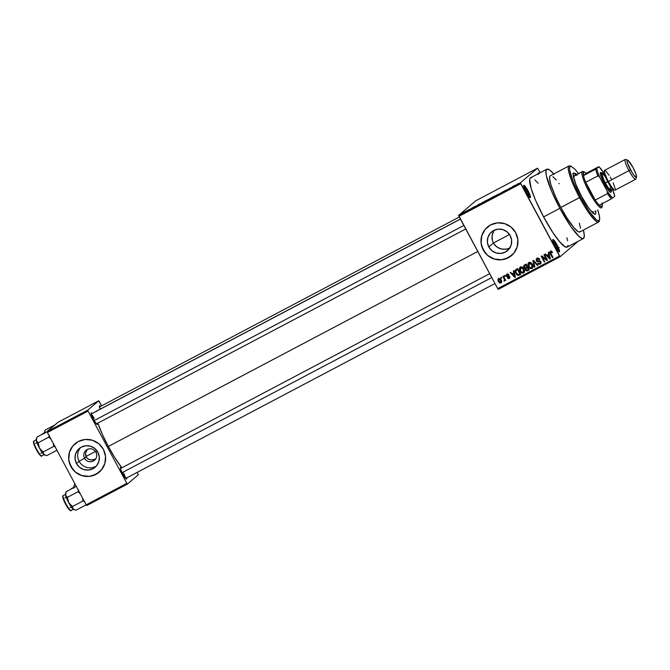 <?xml version="1.0" encoding="UTF-8"?>
<svg xmlns="http://www.w3.org/2000/svg" width="670" height="670" viewBox="0 0 670 670"><rect width="100%" height="100%" fill="white"/><g stroke="black" fill="none" stroke-linecap="round" stroke-linejoin="round"><path stroke-width="1" d="M529.216 196.972A6.064 1.038 62.2 0 0 527.056 191.218L527.994 190.682A7.002 1.198 -117.8 0 1 530.096 197.675A7.002 1.198 -117.8 0 1 526.126 192.273L529.752 197.483L530.481 197.374L530.062 195.28L526.662 188.387L523.756 185.322L524.066 187.684L526.126 192.273A7.002 1.198 -117.8 0 1 523.664 185.481A7.002 1.198 -117.8 0 1 527.994 190.682L527.056 191.218A6.064 1.038 -117.8 0 1 529.216 196.972M559.442 251.878L557.7 246.141L557.072 244.918L556.142 245.454A6.064 1.038 62.2 0 0 552.825 240.832A6.064 1.038 -117.8 0 1 556.142 245.454L554.969 246.074L556.142 245.454A6.064 1.038 -117.8 0 1 558.303 251.208A6.064 1.038 62.2 0 0 556.142 245.454L557.072 244.918A7.002 1.198 -117.8 0 1 559.174 251.912A7.002 1.198 -117.8 0 1 555.204 246.51L559.249 251.97M84.571 458.272A6.532 6.432 -130.4 0 0 93.348 461.027A6.532 6.432 -130.4 0 0 95.952 452.267L97.451 451.521L95.952 452.267A6.532 6.432 49.6 0 1 94.495 460.248A6.532 6.432 49.6 0 1 84.571 458.272L86.17 456.915L87.854 458.833L90.274 459.88L93.071 459.913L95.818 458.917L91.656 460.03L88.993 459.478L86.899 457.962L85.693 455.717L85.559 453.088L87.376 449.285L85.559 453.088L86.17 456.915L84.571 458.272A6.532 6.432 49.6 0 1 86.028 450.299A6.532 6.432 49.6 0 1 95.952 452.267A6.532 6.432 -130.4 0 0 87.175 449.52A6.532 6.432 -130.4 0 0 84.571 458.272L79.127 461.287L84.571 458.272M96.38 466.019A12.278 12.085 49.6 0 1 79.127 461.287A12.278 12.085 -130.4 0 0 96.38 466.019M76.48 463.548L79.127 461.287L76.48 463.548L75.073 458.975L75.509 454.243L77.728 450.072L81.38 447.083L85.911 445.743L90.643 446.262L94.847 448.54L97.879 452.25A12.278 12.085 49.6 0 1 95.14 467.25A12.278 12.085 49.6 0 1 76.48 463.548A12.278 12.085 49.6 0 1 79.219 448.548A12.278 12.085 49.6 0 1 97.879 452.25L99.277 456.823L98.842 461.555L96.631 465.725L92.979 468.715L88.44 470.047L83.708 469.536L79.512 467.258L76.48 463.548M75.057 443.707A18.66 18.375 -130.4 0 0 70.92 466.479A18.66 18.375 -130.4 0 0 99.26 472.124A18.66 18.375 49.6 0 1 70.869 466.521L75.476 472.157L81.857 475.633L89.043 476.412L95.936 474.377L101.488 469.838L104.855 463.498L105.525 456.304L103.389 449.361A18.66 18.375 49.6 0 1 99.227 472.149L99.277 472.107M507.977 248.838L503.153 249.332L498.514 248.026L494.736 245.061L493.363 243.051L488.807 246.928A12.278 12.085 49.6 0 1 491.546 231.937A12.278 12.085 49.6 0 1 510.205 235.639L511.612 240.203L511.168 244.935L508.957 249.114L505.306 252.096L500.766 253.436L496.043 252.925L491.839 250.639L488.807 246.928L487.4 242.364L487.844 237.632L490.055 233.453L493.706 230.472L498.245 229.132L502.969 229.642L507.173 231.929L510.205 235.639A12.278 12.085 49.6 0 1 507.466 250.63A12.278 12.085 49.6 0 1 488.807 246.928L493.363 243.051L496.478 246.736L500.775 248.897L505.59 249.307L510.205 247.925M487.392 227.097A18.66 18.375 -130.4 0 0 483.246 249.868L483.196 249.91A18.66 18.375 49.6 0 1 487.358 227.122A18.66 18.375 49.6 0 1 515.716 232.741L511.109 227.105L504.719 223.638L497.534 222.859L490.641 224.894L485.088 229.425L481.73 235.773L481.06 242.967L483.196 249.91L487.802 255.546L494.192 259.014L501.378 259.793L508.27 257.757L513.823 253.227L517.181 246.878L517.851 239.684L515.716 232.741A18.66 18.375 49.6 0 1 511.553 255.538A18.66 18.375 49.6 0 1 483.196 249.91L483.246 249.868A18.66 18.375 -130.4 0 0 511.587 255.505M97.418 423.365A6.532 1.122 -117.8 0 1 97.125 424.462A6.532 1.122 -117.8 0 1 93.423 419.42L96.371 423.875L97.376 424.428L97.343 423.046M125.483 478.28A5.595 0.955 62.2 0 0 123.489 473.037A5.595 0.955 -117.8 0 1 125.483 478.28M126.672 477.928A6.532 1.122 -117.8 0 1 126.379 479.025A6.532 1.122 -117.8 0 1 122.677 473.983L125.633 478.439L126.638 479L126.597 477.618M525.891 191.838L527.056 191.218L525.891 191.838M546.795 169.208L530.531 177.785A39.187 6.708 62.2 0 0 543.596 216.904L559.852 208.32A39.187 6.708 -117.8 0 1 546.795 169.208A39.187 6.708 -117.8 0 1 553.763 173.965M108.322 446.471L477.777 251.476L108.322 446.471L115.089 458.113L121.89 467.794A35.46 6.072 62.2 0 1 108.322 446.471A35.46 6.072 62.2 0 1 97.845 423.139L102.276 434.219L108.322 446.471M460.382 219.031L96.505 411.078A35.46 6.072 62.2 0 0 96.17 411.355M85.953 456.463L95.441 451.454L85.953 456.463M95.818 458.917L94.939 459.36M475.809 200.757L458.615 215.397L520.406 182.784L537.6 168.145L475.809 200.757L458.615 215.397L458.933 216.326L520.716 183.714L559.492 256.032L497.701 288.636L458.615 215.397L520.406 182.784L537.6 168.145L540.204 172.684L537.6 168.145L475.809 200.757M468.33 209.945L468.975 209.568L468.33 209.945M470.198 209.032L468.807 209.852L470.198 209.032M471.881 208.077L472.526 207.692L471.881 208.077M473.146 207.432L475.658 206.1L473.12 207.457M480.29 203.68L477.769 204.928L480.29 203.68M485.616 200.925L489.661 198.764L485.549 201.008M494.108 196.444L498.145 194.3L494.05 196.519M518.128 183.622L516.067 184.995L518.128 183.622M515.171 185.272L512.659 186.511L515.171 185.272M510.85 187.692L507.944 189.283L510.85 187.692M502.575 192.039L506.093 190.071L502.55 192.064M498.011 194.526L501.679 192.592L498.011 194.526M490.122 198.613L493.807 196.461L490.105 198.638M481.395 203.152L485.306 200.95L482.182 202.876M464.511 212.03L467.442 210.464L464.461 212.089M463.456 212.524L464.101 212.139L463.456 212.524M498.271 289.356L560.061 256.744L577.247 242.105L560.061 256.744L520.406 182.784L520.716 183.714L458.933 216.326L497.701 288.636L559.492 256.032L560.061 256.744L498.271 289.356L497.701 288.636L498.271 289.356M524.392 270.002L523.178 272.322L521.411 272.012L520.49 270.831L520.741 267.757L521.629 267.196L522.818 267.481M500.833 277.497L501.277 278.318L501.796 278.05L501.353 277.229L500.833 277.497L501.277 278.318L501.796 278.05L501.353 277.229L500.833 277.497M504.384 275.63L504.82 276.45L505.339 276.174L504.904 275.353L504.384 275.63L504.82 276.45L505.339 276.174L504.904 275.353L504.384 275.63M513.371 270.881L513.848 272.832L512.056 273.779L510.691 272.296L510.146 272.581L514.887 277.464L515.423 277.179L513.915 270.596L513.371 270.881L513.848 272.832L512.056 273.779L510.691 272.296L510.146 272.581L514.887 277.464L515.423 277.179L513.915 270.596L513.371 270.881M524.116 272.522L523.538 272.991C524.778 271.844 524.903 270.479 523.915 268.904L521.88 266.987L520.615 266.978L519.652 267.774L519.593 270.245L521.419 272.791L523.538 272.991L524.568 271.09L523.253 267.941L522.349 267.204L520.029 267.322L520.531 266.894M532.617 268.034L532.039 268.503C533.278 267.355 533.404 265.998 532.416 264.424L530.38 262.498L529.116 262.498L528.153 263.293L528.094 265.764L529.92 268.302L532.164 268.435L533.069 266.601L531.754 263.461L530.849 262.715L528.53 262.833L529.024 262.414M539.769 259.282L537.809 258.587L537.306 259.014L539.275 259.7L539.727 259.315L539.275 259.7L539.752 259.357L536.997 258.319L536.075 259.399L536.896 261.551L539.752 261.534L540.355 262.071L539.769 263.561L537.775 263.276L538.831 264.281L540.791 263.754L541.025 262.129L539.785 260.906L536.938 260.772L536.645 259.885L537.306 259.014L539.752 259.357L538.186 258.101L536.586 258.587L537.089 258.168M548.261 252.473L548.73 254.424L546.946 255.371L545.573 253.888L545.028 254.173L549.769 259.055L550.313 258.762L548.805 252.18L548.261 252.473L548.73 254.424L546.946 255.371L545.573 253.888L545.028 254.173L549.769 259.055L550.313 258.762L548.805 252.18L548.261 252.473M551.896 251.518L550.79 251.903L552.055 252.766L552.532 252.414L551.226 251.091L550.162 251.417L549.819 252.406L552.407 257.665L552.918 257.389L550.447 252.414L551.092 251.828L552.055 252.766L552.532 252.414L551.477 251.191L550.196 251.384L550.698 250.965M543.923 254.759L546.393 259.357L541.745 255.907L541.193 256.2L544.274 261.953L544.794 261.677L542.315 257.071L546.971 260.529L547.524 260.236L544.442 254.483L543.923 254.759L546.393 259.357L541.745 255.907L541.193 256.2L544.274 261.953L544.794 261.677L542.315 257.071L546.971 260.529L547.524 260.236L544.442 254.483L543.923 254.759M532.885 260.58L534.342 267.196L534.886 266.903L533.529 261.107L537.474 265.538L538.01 265.261L533.395 260.312L532.885 260.58L534.342 267.196L534.886 266.903L533.529 261.107L537.474 265.538L538.01 265.261L533.395 260.312L532.885 260.58M526.36 270.119L528.161 270.295L525.958 269.6L525.875 268.101L525.464 270.027L525.917 269.633L525.464 270.027L527.659 270.722L529.267 269.868L526.184 264.122L523.982 265.395L523.605 266.409L524.166 267.883L525.381 268.528L525.858 270.546L527.056 270.94L529.267 269.868L526.184 264.122L524.593 264.859M516.168 269.407C514.895 270.471 514.761 271.786 515.774 273.343L516.227 272.958L515.774 273.343L518.446 275.445L520.774 274.357L517.684 268.603L515.138 270.647L516.562 274.516L518.22 275.462L520.774 274.357L517.684 268.603L516.193 269.29M508.924 274.792L507.709 274.382L507.207 274.809L508.43 275.219L508.882 274.834L508.43 275.219L508.907 274.868L506.922 274.189L506.168 275.353L507.022 276.869L509.326 277.062L508.932 277.924L507.433 277.95L508.496 278.687L509.694 278.192L509.853 276.819L508.94 276.023L506.855 275.822L507.291 274.767L508.907 274.868L508.296 274.239L506.612 274.399M504.569 280.99L505.247 279.532L504.786 279.926L505.147 280.588L505.666 280.32L503.421 276.132L502.902 276.409L504.426 279.482L503.957 281.023L504.686 280.906L504.786 279.926L505.147 280.588L505.666 280.32L503.421 276.132L502.902 276.409L504.426 279.482L503.957 281.023L504.652 280.931M498.631 278.569L498.354 281.542L498.815 281.157L498.354 281.542L500.934 282.908L501.411 282.505L500.934 282.908L501.219 279.985L498.614 278.578L497.852 279.959L498.455 281.727L499.761 282.966L501.269 282.673L501.696 281.551L501.118 279.8L499.803 278.527L498.354 278.753L498.849 278.326M492.567 233.596L493.522 231.359L492.056 235.974L492.567 233.596M492.006 238.403L492.056 235.974L492.45 240.798L492.006 238.403M493.363 243.051L492.45 240.798L493.363 243.051L509.527 234.517L493.363 243.051M86.757 505.54L127.401 484.083L138.372 474.754L127.401 484.083L126.839 483.371L86.187 504.828L47.419 432.51L88.063 411.053L126.839 483.371L88.063 411.053L87.753 410.132L98.716 400.794L58.064 422.251L47.101 431.581L87.753 410.132L98.716 400.794L99.277 401.506L101.589 405.819L98.716 400.794L58.064 422.251L47.101 431.581L47.419 432.51L47.101 431.581L87.753 410.132L88.063 411.053L47.419 432.51L86.187 504.828L126.839 483.371L127.401 484.083L86.757 505.54L86.187 504.828L86.757 505.54M137.258 472.342L138.372 474.754L137.258 472.342M103.389 449.361L98.775 443.724L92.393 440.249L85.207 439.47L78.315 441.505L72.762 446.044L69.395 452.392L68.734 459.578L70.869 466.521A18.66 18.375 49.6 0 1 75.032 443.733A18.66 18.375 49.6 0 1 103.389 449.361M100.483 406.439L99.369 406.137L100.165 409.152M121.471 468.045L120.466 467.493L120.499 468.874L122.677 473.983A6.532 1.122 -117.8 0 1 120.374 467.643A6.532 1.122 -117.8 0 1 121.446 468.02M92.217 413.482L91.212 412.929L91.246 414.311L93.423 419.42A6.532 1.122 -117.8 0 1 91.12 413.08A6.532 1.122 -117.8 0 1 92.192 413.457M96.857 410.97L95.936 411.757M91.229 414.244A5.595 0.955 -117.8 0 1 94.227 418.474A5.595 0.955 62.2 0 0 91.229 414.244M557.072 244.918L554.467 240.798L552.834 239.55L553.144 241.92L555.204 246.51A7.002 1.198 -117.8 0 1 552.742 239.718A7.002 1.198 -117.8 0 1 557.072 244.918M539.283 173.605L538.211 173.011L538.245 174.493M538.127 183.279L534.97 179.912M531.695 177.726L530.322 177.935L529.652 179.468L531.201 188.597L535.489 200.104L543.596 216.904L552.934 232.641L559.81 241.954L565.019 246.769L567.331 246.962L568.001 245.429M567.616 240.781L566.87 237.741M543.596 216.904A39.187 6.708 62.2 0 0 567.121 247.104L583.377 238.52A39.187 6.708 -117.8 0 1 559.852 208.32L543.596 216.904M554.098 174.359L549.995 170.272L547.181 169.083L545.916 170.883L546.301 175.523L551.745 191.528L559.852 208.32L571.016 226.745L578.939 236.401L582.213 238.587L583.595 238.378L584.315 235.597L583.377 230.078A39.187 6.708 -117.8 0 1 583.377 238.52M523.747 186.603A6.064 1.038 -117.8 0 1 527.056 191.218A6.064 1.038 62.2 0 0 523.747 186.603M100.199 409.236A6.532 1.122 -117.8 0 1 99.395 406.037A6.532 1.122 -117.8 0 1 100.466 406.414M485.139 229.383L481.78 235.731L481.11 242.925M481.839 246.493L485.281 252.908M487.852 255.505L494.242 258.972L501.428 259.751M504.979 259.081L511.319 255.731M494.234 230.204L493.522 231.359M72.812 446.002L69.446 452.342L68.784 459.536M69.513 463.112L72.946 469.519M75.526 472.116L81.907 475.591L89.093 476.37M92.644 475.692L98.993 472.342M80.626 447.518A12.278 12.085 -130.4 0 0 79.127 461.287A12.278 12.085 49.6 0 1 80.626 447.518M550.455 251.216L550.313 253.754L550.765 253.369L550.313 253.754L552.407 257.665L552.918 257.389L550.464 252.632L550.958 252.205M550.464 252.632L550.79 251.903M550.447 252.54L550.489 251.2M550.539 251.124L550.497 252.674M551.117 251.602L551.98 251.577M550.279 258.62L549.769 259.055L550.263 258.628L549.844 258.193L550.279 258.62M547.583 255.865L547.047 255.312L547.583 255.865M549.224 254.005L548.73 254.424L549.224 254.005M548.99 253L548.789 252.188L548.99 253M549.911 257.029L549.333 257.113L549.676 258.327L547.482 255.948L549.4 254.776L548.923 255.186L549.333 257.113L549.777 256.434L549.986 257.305M549.676 258.327L550.129 257.95L549.676 258.327L547.482 255.948L549.4 254.784L547.482 255.948L548.923 255.186L549.676 258.327M547.457 260.111L546.971 260.529L547.457 260.111M547.44 260.077L546.427 259.332L547.44 260.077M542.775 256.677L542.315 257.071L542.775 256.677M544.727 261.568L544.274 261.953L544.727 261.568M542.357 257.029L541.77 255.923L542.357 257.029M546.846 258.972L546.393 259.357L546.846 258.972M540.832 263.695L540.255 264.173L540.883 261.819L536.787 260.555L537.306 259.014M540.372 261.149L538.856 261.618L540.338 261.174L539.878 261.568L540.355 262.071L540.807 261.685L539.878 263.503L537.775 263.276L540.615 263.93M540.255 264.173L540.749 263.745L538.789 263.511M540.472 263.025L540.849 261.643M540.665 262.891L539.878 263.503M536.997 258.319L536.276 260.839L536.737 260.446L536.276 260.839L537.801 261.794L539.35 261.191L537.801 261.794L538.295 261.367L536.779 260.412L537.491 257.891M536.704 258.637L536.695 260.245M537.399 261.124L540.255 261.107M540.941 261.844L540.857 262.673M538.722 263.444L540.899 263.662M537.809 258.587L539.409 258.821M538.353 258.427L538.931 258.503M537.918 265.161L537.474 265.538L537.918 265.161M534.853 266.76L534.342 267.196L534.844 266.769L534.543 265.421L534.853 266.76M533.58 261.057L533.429 260.354L533.58 261.057M528.538 265.186L528.37 263.838L527.868 264.265L528.462 266.601L528.923 266.208L528.462 266.601C529.233 268.243 530.422 268.879 532.039 268.503L532.382 268.276M532.039 268.503L532.541 268.084L530.297 267.791L528.99 266.342L529.241 263.268L530.129 262.715L531.318 262.992M528.881 262.598L527.868 264.265L529.375 262.179M528.647 262.866L528.588 265.337M530.029 267.581L531.452 268.276L532.658 268.008M529.4 263.101L528.99 263.444L531.896 264.684L531.678 267.833L529.903 267.531L528.638 265.555L528.764 263.687L530.045 263.126L531.896 264.684L532.349 264.298L531.896 264.684L532.281 267.221L531.461 267.925L530.305 267.799M531.678 267.833L532.885 265.504L532.365 267.297M531.076 262.858L529.241 263.268M524.585 264.968L523.915 267.489L524.375 267.096L523.915 267.489L525.381 268.528L525.875 268.101L524.962 267.766M524.476 264.968L524.25 266.719L524.375 265.085M524.669 267.464L525.875 268.101L525.808 269.24M525.045 265.462L526.478 264.667L524.937 265.571M526.059 268.544L526.863 267.916M526.997 267.841L527.918 267.355L527.474 267.757L528.395 269.474L528.848 269.08L527.491 269.951L525.933 269.658L525.983 268.611L527.927 267.363L526.997 267.841M525.983 268.611L527.474 267.757L528.395 269.474L526.402 270.152L525.774 269.114L526.503 268.268M526.025 265.06L527.114 267.079L527.566 266.694L526.092 267.623L524.426 267.204L524.434 265.998L526.486 264.675L526.025 265.06L527.114 267.079L525.154 267.841L524.283 266.275L526.025 265.06M520.037 269.675L519.87 268.327L519.367 268.745L519.962 271.082L520.423 270.697L519.962 271.082C520.732 272.724 521.922 273.36 523.538 272.991L523.881 272.765M523.538 272.991L524.041 272.564L521.796 272.28L520.49 270.831L520.02 268.762L520.766 267.749L523.396 269.173L523.178 272.322L521.804 272.28M520.381 267.087L519.87 268.327L520.875 266.66M520.146 267.355L520.087 269.826M521.528 272.07L522.96 272.765L524.166 272.497M520.9 267.59L520.49 267.925L521.947 267.715L523.396 269.173L523.848 268.787L523.396 269.173L523.915 271.283L523.178 272.322M524.384 269.985L523.865 271.777M522.575 267.347L520.741 267.757M517.332 274.365L518.94 275.027L517.533 274.533M515.799 271.844L515.967 269.524M516 269.482L515.816 271.886M518.069 274.876L518.496 275.01M516.52 270.027L517.977 269.156L517.533 269.549L519.895 273.955L520.347 273.569L518.178 274.717L516.294 273.084L515.749 271.568L517.098 269.616L516.151 270.337L517.985 269.164L516.595 270.043L517.533 269.549L519.895 273.955L517.86 274.675L515.833 271.961L515.883 270.638L516.595 270.043M515.398 277.037L514.887 277.464L515.381 277.037L514.962 276.601L515.398 277.037M512.692 274.273L512.165 273.72L512.692 274.273M514.334 272.422L513.848 272.832L514.334 272.422M514.108 271.417L513.907 270.596L514.108 271.417M515.029 275.445L514.451 275.529L514.794 276.743L512.592 274.357L514.51 273.184L514.032 273.603L514.451 275.529L514.895 274.851L515.104 275.713M514.794 276.743L515.238 276.367L514.794 276.743L512.592 274.357L514.51 273.192L512.592 274.357L514.032 273.603L514.794 276.743M509.543 277.43L509.468 276.375L508.932 277.924L507.433 277.95L509.267 278.511L509.795 276.702L507.198 276.132L507.709 274.382L507.207 274.809M508.697 274.516L507.709 274.382L507.357 275.395M508.27 277.941L509.769 278.084L507.927 277.522M509.326 277.062L508.932 277.924M506.922 274.189L506.394 276.199L506.855 275.814L506.394 276.199L508.974 276.802L509.468 276.375L508.254 276.878L508.748 276.45L506.897 275.78L507.425 273.762M506.662 274.926L506.964 274.122L506.771 275.504M507.039 276.007L509.677 276.467M508.488 278.1L508.999 278.259M505.281 276.057L504.82 276.45L505.281 276.057M505.071 280.562L503.957 281.023L504.334 280.127L504.92 280.621M504.694 279.8L504.569 278.151M504.426 279.482L504.77 278.594M504.527 278.184L504.066 278.578L504.527 278.184M504.284 280.169L504.929 279.055M501.73 277.933L501.277 278.318L501.73 277.933M500.934 282.908L501.696 282.313M501.42 282.489L499.786 282.288M499.619 282.145L501.436 282.48M501.52 280.621L501.244 281.802M500.699 280.253L500.632 282.305L498.857 281.233L499.418 278.753L498.79 279.264L500.699 280.253L501.152 279.867L500.699 280.253L500.993 281.886L500.071 282.38L498.999 281.484L498.497 279.876L499.477 279.097L500.699 280.253M501.537 280.697L500.632 282.305M500.256 278.77L498.924 279.181M524.434 265.998L524.928 265.647M486.102 200.523L485.733 201.008M558.361 247.967L559.19 247.573M558.939 247.733L558.068 248.218M518.002 183.722L518.446 183.547M514.895 185.448L513.455 186.21L514.895 185.448M502.802 191.787L503.379 191.553M497.693 194.618L494.628 196.168M494.653 196.218L497.601 194.602M490.373 198.353L490.867 198.169M490.683 198.387L492.827 197.256L490.658 198.328M490.884 198.094L493.187 196.821L490.934 198.153M489.192 199.107L486.127 200.657M486.152 200.707L489.1 199.082M482.4 202.725L484.686 201.31L481.914 202.884M480.013 203.856L478.64 204.752L480.013 203.856M474.469 206.695L475.131 206.377M474.033 207.08L473.472 207.34M466.881 210.774L465.734 211.46M466.186 211.067L465.039 211.754M538.102 173.79A7.002 1.198 -117.8 0 1 538.111 173.178A7.002 1.198 -117.8 0 1 538.99 173.321M595.856 210.832L595.613 214.107L594.793 214.233L592.029 212.122L588.126 207.181L581.485 196.218A23.324 3.995 -117.8 0 1 573.713 172.935L573.704 172.944M568.981 165.942L550.279 175.808A31.725 5.435 62.2 0 0 560.849 207.474L579.55 197.6A31.725 5.435 62.2 0 0 599.206 221.184L599.566 219.953A30.795 5.276 -117.8 0 1 580.488 197.064L560.849 207.474A31.725 5.435 62.2 0 0 579.893 231.921L598.595 222.055A31.725 5.435 -117.8 0 1 579.55 197.6A31.725 5.435 -117.8 0 1 568.981 165.942A31.725 5.435 -117.8 0 1 570.698 166.227M578.553 173.656L574.793 169.075L571.142 166.286L569.726 166.922L569.592 169.853L573.101 181.411L580.488 197.064L589.257 211.544L596.459 219.961L598.67 220.899L599.658 219.475L599.357 215.832L597.657 209.886A30.795 5.276 -117.8 0 1 599.566 219.953M599.332 220.472A31.725 5.435 -117.8 0 1 598.595 222.055M574.81 175.808L582.222 171.629L583.478 172.023A19.598 3.358 -117.8 0 1 584.24 171.939L583.017 171.537A20.527 3.518 62.2 0 0 582.222 171.629L574.09 175.917L573.796 178.27A20.527 3.518 -117.8 0 1 574.207 175.842L574.207 175.842M593.36 212.155L593.369 212.147A20.527 3.518 -117.8 0 1 591.124 211.117L593.478 212.072M595.479 214.199L595.488 214.199A23.324 3.995 -117.8 0 1 581.485 196.218L575.89 184.359L573.227 175.599L573.587 173.019L575.614 173.572L577.172 175.012M550.589 175.708L549.76 176.411L549.526 178.178L550.815 184.552L555.438 196.503L560.849 207.474L566.904 217.892L573.981 227.75L578.193 231.644L579.583 232.021L580.413 231.317M580.547 228.294L579.357 223.177M559.165 183.773L558.855 183.354M556.192 179.979L552.867 176.671M570.036 165.925A31.725 5.435 62.2 0 0 579.55 197.6L580.488 197.064A30.795 5.276 -117.8 0 1 571.259 166.319L570.036 165.925M595.153 211.963L595.044 211.259M576.359 175.44L574.801 173.999M573.587 173.329L572.775 173.455M37.495 442.334L37.076 442.552M33.55 442.125L33.684 441.815A0.561 0.553 49.6 0 1 33.91 441.061L36.197 439.855L33.91 441.061A8.4 1.441 62.2 0 0 36.674 449.269A8.4 1.441 62.2 0 0 41.791 455.885A8.4 1.441 62.2 0 0 41.842 455.851L44.027 454.695M47.143 431.715L36.909 437.116L47.143 431.715M49.304 435.358L48.734 437.192L38.173 442.769L36.314 440.592L36.909 437.116L36.222 439.219A9.079 1.558 62.2 0 0 36.314 440.592L39.421 448.029L38.173 442.769L48.734 437.192L50.962 439.126L48.734 437.192L49.304 435.358M53.315 443.515L53.684 446.429L43.123 452.007L39.421 448.029L43.743 454.444L43.123 452.007L53.684 446.429L55.451 446.831L53.684 446.429L53.315 443.515M45.041 455.19L43.743 454.444A9.079 1.558 62.2 0 0 44.572 455.039L46.816 455.592L56.925 450.248L46.816 455.592L44.463 454.997M36.222 439.202L36.314 440.592A9.079 1.558 62.2 0 0 39.421 448.029A9.079 1.558 62.2 0 0 43.743 454.444L43.123 452.007L39.421 448.029L38.173 442.769L36.314 440.592L36.331 438.959M40.401 455.432L37.83 452.183M37.076 450.935L35.636 448.247M34.999 446.898L33.567 442.677M41.766 455.901A8.4 1.441 -117.8 0 1 36.632 449.193A8.4 1.441 -117.8 0 1 33.91 441.061M33.684 441.815A7.839 1.34 62.2 0 0 35.912 448.8A7.839 1.34 62.2 0 0 40.744 455.642M94.085 420.609L463.833 225.463L94.085 420.609M491.763 277.556L122.024 472.702L491.763 277.556M584.24 171.939A19.598 3.358 -117.8 0 1 586.149 173.337L584.508 172.048L583.478 172.023L583.453 175.632L586.149 173.337L598.344 166.897L596.719 168.547L583.453 175.632A19.598 3.358 -117.8 0 1 583.478 172.023L582.222 171.629A20.527 3.518 -117.8 0 1 582.331 171.554A20.527 3.518 -117.8 0 1 583.712 171.897M601.61 207.784A20.527 3.518 62.2 0 0 601.894 207.298L602.255 206.067A19.598 3.358 -117.8 0 1 601.978 206.528L601.61 207.784A20.527 3.518 -117.8 0 1 601.501 207.859A20.527 3.518 -117.8 0 1 588.989 191.695A20.527 3.518 -117.8 0 1 582.222 171.629A20.527 3.518 62.2 0 0 589.173 192.039A20.527 3.518 62.2 0 0 601.61 207.784L601.978 206.528A20.527 3.518 -117.8 0 1 601.61 207.784M602.171 203.705A19.598 3.358 -117.8 0 1 602.255 206.067L602.003 202.918M601.978 206.528A19.598 3.358 -117.8 0 1 599.315 205.213L601.543 206.678L602.246 206.075M595.253 200.07L585.722 182.299L590.111 191.503L595.253 200.07A19.598 3.358 -117.8 0 1 585.722 182.299A19.598 3.358 -117.8 0 1 583.453 175.632L586.149 173.337L598.888 166.696L596.719 168.547L597.74 172.291L599.65 177.156L607.338 191.486L607.447 193.638L595.253 200.07L585.722 182.299L597.916 175.858L599.65 177.156L607.338 191.486L612.581 198.127L614.75 196.277L612.539 189.367A18.66 3.199 -117.8 0 1 614.75 196.277L612.581 198.127A18.66 3.199 -117.8 0 1 607.338 191.486L607.447 193.638L595.253 200.07A19.598 3.358 62.2 0 0 599.315 205.213A19.598 3.358 -117.8 0 1 595.253 200.07M599.315 205.213L611.509 198.781A19.598 3.358 -117.8 0 1 607.447 193.638A19.598 3.358 62.2 0 0 611.509 198.781L599.315 205.213M604.139 173.337L598.888 166.696A18.66 3.199 -117.8 0 1 603.829 172.868M583.453 175.632A19.598 3.358 62.2 0 0 585.722 182.299L597.916 175.858A19.598 3.358 -117.8 0 1 595.647 169.192L583.453 175.632M595.647 169.192A19.598 3.358 62.2 0 0 597.916 175.858L599.65 177.156A18.66 3.199 -117.8 0 1 596.719 168.547L595.647 169.192M627.547 160.088L625.604 159.46A11.197 1.918 62.2 0 0 628.954 170.641L630.453 169.778A9.707 1.658 -117.8 0 1 627.547 160.088A9.707 1.658 -117.8 0 1 633.049 167.575L635.905 173.94L636.332 177.223L634.842 176.394L632.312 172.969L627.597 163.413L627.003 160.515L628.016 160.364L633.049 167.575A9.707 1.658 -117.8 0 1 636.466 176.997A9.707 1.658 -117.8 0 1 630.453 169.778L628.954 170.641A11.197 1.918 -117.8 0 1 625.227 159.46L604.575 170.364A11.197 1.918 62.2 0 0 608.31 181.536L628.954 170.641L608.31 181.536A11.197 1.918 62.2 0 0 615.027 190.163L635.679 179.267A11.197 1.918 -117.8 0 1 628.954 170.641A11.197 1.918 62.2 0 0 635.897 178.957L636.466 176.997M602.104 172.902L600.881 172.5A11.197 1.918 62.2 0 0 604.24 183.68L605.178 183.145A10.268 1.759 -117.8 0 1 602.104 172.902A10.268 1.759 -117.8 0 1 602.841 173.388M604.633 172.441L602.196 173.731A9.33 1.6 62.2 0 0 605.303 183.044L607.74 181.754A9.33 1.6 -117.8 0 0 613.192 188.982A9.33 1.6 -117.8 0 1 607.74 181.754A9.33 1.6 -117.8 0 1 604.516 172.55M613.209 182.86L615.261 188.89M615.085 190.121L614.114 189.861L611.492 186.804L607.305 179.585L604.575 172.776L604.323 170.842L604.909 170.347M605.487 170.666L609.156 175.314M610.236 177.089L611.3 178.99M608.444 181.419L605.303 183.044A9.33 1.6 62.2 0 0 610.906 190.23L613.343 188.948M611.216 191.829L610.63 192.332L609.306 191.319L604.24 183.68L600.94 176.336L600.278 173.79L600.839 172.492M611.534 190.774A10.268 1.759 -117.8 0 1 605.178 183.145L604.24 183.68A11.197 1.918 62.2 0 0 611.182 192.005L611.534 190.774A10.268 1.759 -117.8 0 0 611.551 189.886L611.04 191.076L609.005 189.2L604.256 181.361L601.551 174.074L602.062 172.885L603.285 173.815M605.136 176.537L602.958 173.982L601.987 174.125L603.712 179.82L607.958 187.424L610.956 190.196M611.115 189.836L610.035 185.665M607.74 181.754A9.33 1.6 -117.8 0 1 604.432 173.404M42.277 433.967A8.4 1.441 62.2 0 0 42.227 433.993A8.4 1.441 62.2 0 0 42.176 434.018L44.463 432.812L42.176 434.018A0.561 0.553 -130.4 0 0 42.076 434.093A0.561 0.553 49.6 0 1 42.176 434.018A8.4 1.441 62.2 0 0 42.026 434.411M54.89 424.947L45.183 430.073L54.89 424.947M44.496 432.158L44.589 433.549L45.183 430.073L44.496 432.175A9.079 1.558 62.2 0 0 44.505 433.113M41.892 434.487A0.561 0.553 49.6 0 1 42.076 434.093L44.99 432.527M44.589 433.549L44.605 431.916M66.749 496.889L66.33 497.115M62.804 496.688L62.938 496.378A0.561 0.553 49.6 0 1 63.164 495.624L65.451 494.418L63.164 495.624A8.4 1.441 62.2 0 0 65.928 503.84A8.4 1.441 62.2 0 0 71.045 510.448A8.4 1.441 62.2 0 0 71.095 510.414L73.281 509.267M76.279 486.345L66.163 491.68L76.279 486.345M78.566 489.921L77.988 491.755L67.427 497.333L65.576 495.155L66.163 491.68L65.476 493.782A9.079 1.558 62.2 0 0 65.576 495.155L68.683 502.601L67.427 497.333L77.988 491.755L80.216 493.69L77.988 491.755L78.566 489.921M82.569 498.078L82.938 500.993L72.377 506.57L68.683 502.601L73.005 509.007L72.377 506.57L82.938 500.993L84.713 501.394L82.938 500.993L82.569 498.078M74.295 509.753L73.005 509.007A9.079 1.558 62.2 0 0 73.826 509.602L76.07 510.155L86.187 504.812L76.07 510.155L73.725 509.56M65.484 493.765L65.576 495.155A9.079 1.558 62.2 0 0 68.683 502.601A9.079 1.558 62.2 0 0 73.005 509.007L72.377 506.57L68.683 502.601L67.427 497.333L65.576 495.155L65.585 493.522M69.663 509.996L67.092 506.746M66.338 505.498L64.889 502.81M64.261 501.462L62.821 497.241M71.02 510.465A8.4 1.441 -117.8 0 1 65.895 503.756A8.4 1.441 -117.8 0 1 63.164 495.624M62.938 496.378A7.839 1.34 62.2 0 0 65.174 503.363A7.839 1.34 62.2 0 0 69.998 510.205M71.531 488.531A8.4 1.441 62.2 0 0 71.481 488.556A8.4 1.441 62.2 0 0 71.439 488.581L73.725 487.375L71.439 488.581A0.561 0.553 -130.4 0 0 71.33 488.656A0.561 0.553 49.6 0 1 71.439 488.581A8.4 1.441 62.2 0 0 71.288 488.974M75.157 484.259L74.437 484.636L75.157 484.259M73.759 486.721L73.842 488.112L74.437 484.636L73.75 486.738A9.079 1.558 62.2 0 0 73.759 487.676M73.842 488.112L73.859 486.479M550.656 251.987L551.159 251.56M524.543 265.889L525.037 265.471M509.167 277.765L509.661 277.347M36.716 439.57L33.81 441.128C32.746 441.622 33.936 445.064 37.378 451.454C40.225 455.608 41.699 457.082 41.791 455.885L44.555 454.428M35.585 443.339L36.942 442.619M91.17 414.001L460.424 219.107M40.811 453.238L42.168 452.526M42.302 452.451L43.123 452.016M96.396 423.901L465.717 228.981M459.302 217.021L99.445 406.958M494.971 283.544L125.659 478.464M72.377 506.579L71.556 507.014M71.422 507.09L70.065 507.801M489.678 273.67L120.424 468.565M66.196 497.182L64.839 497.902M41.8 434.537L42.084 434.085M65.97 494.133L63.064 495.691C62.009 496.185 63.198 499.627 66.632 506.018C69.479 510.171 70.953 511.645 71.045 510.448L73.809 508.991M71.053 489.1L74.244 487.09"/></g></svg>
